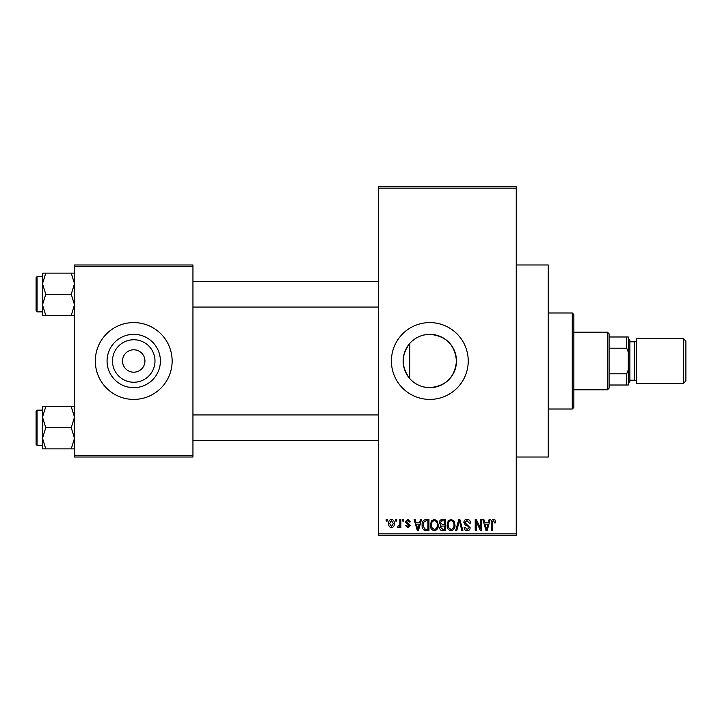 <?xml version="1.0" encoding="UTF-8"?>
<svg xmlns="http://www.w3.org/2000/svg" width="722" height="722" viewBox="0 0 722 722"><rect width="100%" height="100%" fill="white"/><g stroke="black" fill="none" stroke-linecap="round" stroke-linejoin="round"><path stroke-width="1.08" d="M409.78 343.41C401.035 355.098 401.035 366.83 409.78 378.59C415.087 384.456 421.765 387.479 429.825 387.66C446.034 386.099 454.923 377.209 456.484 361C454.914 344.782 446.025 335.892 429.825 334.34A26.66 26.66 0 0 0 403.156 361A26.66 26.66 0 0 0 429.825 387.66A26.66 26.66 0 0 0 456.484 361A26.66 26.66 0 0 0 429.825 334.34C421.783 334.512 415.105 337.535 409.78 343.41L409.78 378.59M429.825 322.59A38.41 38.41 0 0 0 391.405 361A38.41 38.41 0 0 0 429.825 399.41A38.41 38.41 0 0 0 468.235 361A38.41 38.41 0 0 0 429.825 322.59M516.248 264.974L548.26 264.974L548.26 457.026L516.248 457.026M133.732 382.254A21.254 21.254 0 0 1 112.479 361A21.254 21.254 0 0 1 133.732 339.746A21.254 21.254 0 0 1 154.986 361A21.254 21.254 0 0 1 133.732 382.254M133.732 349.8A11.2 11.2 0 0 0 122.523 361A11.2 11.2 0 0 0 133.732 372.2A11.2 11.2 0 0 0 144.932 361A11.2 11.2 0 0 0 133.732 349.8M133.732 334.34A26.66 26.66 0 0 0 107.064 361A26.66 26.66 0 0 0 133.732 387.66A26.66 26.66 0 0 0 160.392 361A26.66 26.66 0 0 0 133.732 334.34M133.732 322.59A38.41 38.41 0 0 0 95.322 361A38.41 38.41 0 0 0 133.732 399.41A38.41 38.41 0 0 0 172.143 361A38.41 38.41 0 0 0 133.732 322.59M395.773 521.049L395.773 519.452L396.793 519.452L396.793 521.049L395.773 521.049M399.853 523.676L399.853 519.452L400.863 519.452L400.863 527.592L399.853 527.592L399.853 526.293L398.634 527.746L397.669 527.304L397.957 526.139L399.654 525.336L399.853 523.676M402.759 521.049L402.759 519.452L403.778 519.452L403.778 521.049L402.759 521.049M405.376 521.934L407.84 519.308L410.322 521.925L409.302 522.069L407.768 520.472L406.396 521.735L410.177 525.417L407.885 527.746L405.52 525.417L406.54 525.273L407.849 526.582L409.157 525.589L405.376 521.934M419.581 522.791L420.457 519.452L421.531 519.452L418.426 530.652L417.361 530.652L414.103 519.452L415.177 519.452L416.053 522.791L419.581 522.791M434.328 519.308L437.252 521.058L438.263 524.903C438.48 528.08 437.171 530.047 434.328 530.796C431.539 530.065 430.231 528.143 430.402 525.038L431.413 521.013L434.328 519.308M451.06 519.308L453.985 521.058L454.995 524.903C455.212 528.08 453.903 530.047 451.06 530.796C448.272 530.065 446.963 528.143 447.135 525.038L448.145 521.013L451.06 519.308M493.532 519.308L495.13 520.093L495.734 522.791L494.714 522.945L493.478 520.616L492.386 521.455L492.242 530.652L491.222 530.652L491.222 523.044C490.969 521.004 491.736 519.759 493.532 519.308M378.608 533.856L516.248 533.856L516.248 535.453L378.608 535.453L378.608 186.547L516.248 186.547L516.248 188.144L378.608 188.144M516.248 533.856L516.248 188.144M488.252 522.791L489.137 519.452L490.202 519.452L487.106 530.652L486.032 530.652L482.783 519.452L483.848 519.452L484.733 522.791L488.252 522.791M480.599 528.414L480.599 519.452L481.619 519.452L481.619 530.652L480.536 530.652L476.231 521.672L476.231 530.652L475.22 530.652L475.22 519.452L476.312 519.452L480.599 528.414M463.867 522.548C463.984 520.526 465.04 519.443 467.044 519.308C469.246 519.542 470.374 520.806 470.419 523.089L469.399 523.233L466.953 520.616L464.887 522.529L470.121 527.728C470.049 529.623 469.083 530.643 467.224 530.796C465.248 530.607 464.228 529.488 464.156 527.448L465.176 527.304L467.197 529.488L469.11 527.692L468.786 526.546L465.41 525.219L463.867 522.548M455.672 530.652L458.867 519.452L459.869 519.452L462.883 530.652L461.827 530.652L459.427 520.761L456.737 530.652L455.672 530.652M439.427 522.737C439.445 520.634 440.474 519.533 442.523 519.452L445.682 519.452L445.682 530.652L442.514 530.652C440.736 530.58 439.806 529.641 439.716 527.836L440.817 525.49L439.427 522.737M422.108 525.111C421.847 521.925 423.128 520.039 425.962 519.452L428.949 519.452L428.949 530.652L424.482 530.444C422.704 529.199 421.91 527.421 422.108 525.111M388.644 523.603C388.445 521.275 389.393 519.84 391.486 519.308C393.544 519.822 394.492 521.23 394.32 523.522C394.492 525.824 393.544 527.222 391.486 527.746C389.447 527.24 388.499 525.86 388.644 523.603M386.171 521.049L386.171 519.452L387.191 519.452L387.191 521.049L386.171 521.049M74.51 264.974L192.945 264.974L192.945 266.571L74.51 266.571L74.51 264.974M192.945 455.429L192.945 457.026L74.51 457.026L74.51 455.429L192.945 455.429L192.945 266.571M74.51 455.429L74.51 266.571M486.962 527.367L487.91 524.109L485.076 524.109L486.493 529.488L486.962 527.367M451.051 529.488C453.236 528.883 454.21 527.349 453.976 524.885C454.111 522.584 453.145 521.158 451.07 520.616C448.94 521.194 447.965 522.683 448.154 525.074L448.588 527.601L451.051 529.488M444.662 529.343L444.662 525.995L441.683 526.103L440.736 527.656L442.893 529.343L444.662 529.343M444.662 524.686L444.662 520.761L441.449 520.896L440.447 522.728L442.649 524.686L444.662 524.686M434.319 529.488C436.503 528.883 437.478 527.349 437.243 524.885C437.379 522.584 436.413 521.158 434.337 520.616C432.207 521.194 431.233 522.683 431.422 525.074L431.855 527.601L434.319 529.488M427.929 529.343L427.929 520.761L426.097 520.761L423.534 522.394L423.128 525.129L424.671 529.118L427.929 529.343M418.282 527.367L419.238 524.109L416.404 524.109L417.821 529.488L418.282 527.367M391.514 526.582L393.3 523.531L391.45 520.472L389.663 523.531L391.514 526.582M572.266 409.013L572.266 312.987L573.864 314.584L573.864 407.416L572.266 409.013L548.26 409.013M572.266 312.987L548.26 312.987M42.499 417.181L42.499 438.299L45.766 427.74L42.499 417.181L45.766 406.621L42.499 406.621L42.499 417.181M37.057 445.348L36.1 444.382L36.1 411.098L37.057 410.132L37.057 445.348L42.499 445.348M74.51 406.621L71.243 406.621L74.51 417.181L71.243 427.74L45.766 427.74M71.243 406.621L45.766 406.621M71.243 427.74L74.51 438.299L71.243 448.867L45.766 448.867L42.499 438.299L42.499 448.867L45.766 448.867M71.243 448.867L74.51 448.867M607.473 332.192L609.079 333.79L609.079 388.21L607.473 389.808L607.473 332.192L573.864 332.192M609.079 336.993L628.284 336.993L628.284 385.007L626.678 385.007L626.678 373.806L628.284 369.908M609.079 373.806L626.678 373.806M628.284 352.092L626.678 348.194L626.678 336.993M609.079 348.194L626.678 348.194M609.079 385.007L626.678 385.007M685.9 341.154L685.9 380.846L683.337 383.409L683.337 338.591L685.9 341.154M628.284 338.591L629.882 340.197L629.882 381.803L628.284 383.409M629.882 380.205L634.683 380.205A1.597 1.597 0 0 1 636.281 381.803M629.882 341.795L634.683 341.795A1.597 1.597 0 0 0 636.281 340.197M683.337 383.409L636.281 383.409L636.281 338.591L683.337 338.591M74.51 273.133L71.243 273.133L74.51 283.701L71.243 294.26L74.51 304.819L71.243 315.379L45.766 315.379L42.499 304.819L45.766 294.26L42.499 283.701L45.766 273.133L42.499 273.133L42.499 315.379L45.766 315.379M36.1 310.902L36.1 277.618L37.057 276.652L37.057 311.868L36.1 310.902M71.243 273.133L45.766 273.133M71.243 294.26L45.766 294.26M71.243 315.379L74.51 315.379M37.057 410.132L42.499 410.132L42.499 406.621M634.683 380.205L634.683 341.795M378.608 440.546L192.945 440.546M378.608 414.933L192.945 414.933M192.945 281.454L378.608 281.454M192.945 307.067L378.608 307.067M607.473 389.808L573.864 389.808M37.057 311.868L42.499 311.868M37.057 276.652L42.499 276.652"/></g></svg>
